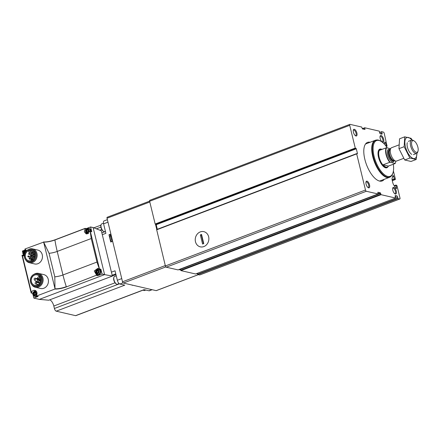 <?xml version="1.0" encoding="UTF-8"?>
<svg xmlns="http://www.w3.org/2000/svg" width="440" height="440" viewBox="0 0 440 440"><rect width="100%" height="100%" fill="white"/><g stroke="black" fill="none" stroke-linecap="round" stroke-linejoin="round"><path stroke-width="0.66" d="M392.288 180.659L395.296 179.542L395.373 179.058L393.404 170.984M395.698 197.896L397.639 197.159L397.942 198.594L399.691 198.996A1.188 0.512 69.2 0 0 399.839 198.99A1.188 0.512 69.2 0 0 399.993 198.017L397.001 185.746L396.044 185.02L396.534 187.836A0.891 0.385 69.2 0 1 396.418 188.568A0.891 0.385 69.2 0 1 395.945 188.26L393.877 185.213A3.558 1.529 69.2 0 1 392.793 182.727L392.222 180.367A3.558 1.529 69.2 0 1 392.15 178.123L392.887 175.725A0.891 0.385 69.2 0 1 393.025 175.555A0.891 0.385 69.2 0 1 393.767 176.484L394.339 178.816L395.219 179.548M197.56 273.24L197.846 274.533L199.595 274.94A1.188 0.512 69.2 0 0 199.744 274.934A1.188 0.512 69.2 0 0 199.859 274.841M180.477 268.983L180.966 270.617L195.591 273.977M356.675 153.654L156.629 229.537L165.391 265.953A1.188 0.512 69.2 0 0 166.238 267.201L178.046 269.891M149.924 200.288A1.188 0.512 69.2 0 0 149.776 200.299A1.188 0.512 69.2 0 0 149.622 201.273L155.166 224.015L156.206 224.708L157.316 229.279M384.181 179.344A20.631 8.883 -110.8 0 1 382.173 180.961A20.631 8.883 -110.8 0 1 379.588 181.077A20.631 8.883 -110.8 0 1 365.607 162.09A20.631 8.883 -110.8 0 1 367.538 142.384A20.631 8.883 -110.8 0 1 370.111 142.263M395.362 194.046A3.558 1.529 -110.8 0 1 394.977 193.886A3.558 1.529 -110.8 0 1 393.118 191.246A3.558 1.529 -110.8 0 1 392.755 188.04A3.558 1.529 -110.8 0 1 395.835 189.805A3.558 1.529 -110.8 0 1 395.362 194.046M368.621 187.847A3.558 1.529 -110.8 0 1 368.231 187.682A3.558 1.529 -110.8 0 1 366.372 185.042A3.558 1.529 -110.8 0 1 366.014 181.836A3.558 1.529 -110.8 0 1 369.089 183.601A3.558 1.529 -110.8 0 1 368.621 187.847M382.723 142.191A3.558 1.529 -110.8 0 1 382.333 142.027A3.558 1.529 -110.8 0 1 380.474 139.387A3.558 1.529 -110.8 0 1 380.116 136.18A3.558 1.529 -110.8 0 1 383.196 137.946A3.558 1.529 -110.8 0 1 382.723 142.191M355.977 135.988A3.558 1.529 -110.8 0 1 355.591 135.822A3.558 1.529 -110.8 0 1 353.733 133.188A3.558 1.529 -110.8 0 1 353.37 129.982A3.558 1.529 -110.8 0 1 356.45 131.747A3.558 1.529 -110.8 0 1 355.977 135.988M386.227 146.41L387.063 146.091L386.183 145.36L385.611 143.033A0.891 0.385 69.2 0 0 384.868 142.098A0.891 0.385 69.2 0 0 384.731 142.269L384.208 143.957M387.063 146.091L384.225 133.331A1.188 0.512 69.2 0 0 383.377 132.083L381.601 131.681L382.03 133.133A0.946 0.407 69.2 0 1 381.981 134.145A0.946 0.407 69.2 0 1 381.86 134.151L380.336 133.799A0.946 0.407 69.2 0 1 379.621 132.572L379.319 131.142L364.749 127.765L364.936 129.492L362.434 128.909L361.752 127.067L350.02 124.35A1.188 0.512 69.2 0 0 349.872 124.355A1.188 0.512 69.2 0 0 349.718 125.329L355.262 148.071L356.301 148.77L357.484 153.621L356.681 153.89L365.486 190.014A1.188 0.512 69.2 0 0 366.333 191.263L378.059 193.98L377.872 192.253L380.375 192.836L381.062 194.678L395.632 198.055L395.23 196.603A0.946 0.407 69.2 0 1 395.28 195.586A0.946 0.407 69.2 0 1 395.401 195.58L396.924 195.932A0.946 0.407 69.2 0 1 397.639 197.159M195.476 241.742A7.799 6.765 103.1 0 1 203.797 231.644A7.799 6.765 103.1 0 1 206.894 244.349A7.799 6.765 103.1 0 1 195.476 241.742M353.282 130.383A2.915 1.254 -110.8 0 1 353.584 130.125A2.915 1.254 -110.8 0 1 355.795 132.401A2.915 1.254 -110.8 0 1 355.658 135.575A2.915 1.254 -110.8 0 1 355.289 135.592A2.915 1.254 -110.8 0 1 355.256 135.581M380.028 136.582A2.915 1.254 -110.8 0 1 380.331 136.329A2.915 1.254 -110.8 0 1 382.536 138.606A2.915 1.254 -110.8 0 1 382.399 141.774A2.915 1.254 -110.8 0 1 382.036 141.796A2.915 1.254 -110.8 0 1 382.002 141.785M365.926 182.237A2.915 1.254 -110.8 0 1 366.229 181.979A2.915 1.254 -110.8 0 1 368.434 184.261A2.915 1.254 -110.8 0 1 368.297 187.429A2.915 1.254 -110.8 0 1 367.928 187.446A2.915 1.254 -110.8 0 1 367.901 187.44M392.667 188.441A2.915 1.254 -110.8 0 1 392.97 188.183A2.915 1.254 -110.8 0 1 395.181 190.465A2.915 1.254 -110.8 0 1 395.043 193.633A2.915 1.254 -110.8 0 1 394.675 193.649A2.915 1.254 -110.8 0 1 394.642 193.644M395.791 161.095A9.245 3.982 -110.8 0 1 395.522 162.525A9.245 3.982 -110.8 0 1 395.109 163.422L390.148 162.272A9.245 3.982 -110.8 0 1 386.617 147.774L390.561 148.687M395.483 162.646A9.482 4.081 -110.8 0 1 395.439 162.778A9.482 4.081 -110.8 0 1 395.115 163.543L395.109 163.422M390.148 162.272L389.747 162.299A9.482 4.081 -110.8 0 1 386.216 147.802L386.617 147.774M389.747 162.299L383.042 164.846A9.482 4.081 69.2 0 0 386.133 167.139A9.482 4.081 69.2 0 0 387.327 167.085A9.482 4.081 69.2 0 0 388.41 166.089L395.115 163.543M386.216 147.802L379.511 150.348A9.482 4.081 69.2 0 1 380.595 149.353L380.397 149.424A9.482 4.081 -110.8 0 1 380.495 149.391M382.069 149.375A9.482 4.081 69.2 0 0 380.595 149.353M416.295 152.323A6.204 2.673 -110.8 0 1 411.73 145.162A6.204 2.673 -110.8 0 1 414.128 140.932A6.204 2.673 -110.8 0 1 417.373 145.536A6.204 2.673 -110.8 0 1 418 151.129A6.204 2.673 -110.8 0 1 416.295 152.323M418 151.129L417.692 152.103A7.112 3.064 -110.8 0 1 416.631 153.428A7.112 3.064 -110.8 0 1 415.74 153.466A7.112 3.064 -110.8 0 1 410.916 146.922A7.112 3.064 -110.8 0 1 411.582 140.124A7.112 3.064 -110.8 0 1 413.254 140.41L414.128 140.932M403.645 158.356L396.589 161.035A7.112 3.064 -110.8 0 1 395.703 161.073A7.112 3.064 -110.8 0 1 391.199 155.463A7.112 3.064 -110.8 0 1 390.852 148.286A7.112 3.064 -110.8 0 1 391.54 147.73L398.816 144.969M395.703 161.073A7.112 3.064 -110.8 0 1 395.698 161.073L393.855 160.655A6.022 2.591 -110.8 0 1 390.043 155.903A6.022 2.591 -110.8 0 1 389.747 149.826L390.852 148.286M393.333 164.219A19.118 8.228 -110.8 0 1 392.992 172.761A19.118 8.228 -110.8 0 1 387.745 176.429A19.118 8.228 -110.8 0 1 373.665 154.369A19.118 8.228 -110.8 0 1 381.068 141.345A19.118 8.228 -110.8 0 1 387.261 147.923M392.992 172.761L392.788 173.393A19.712 8.487 -110.8 0 1 389.851 177.062A19.712 8.487 -110.8 0 1 387.376 177.177A19.712 8.487 -110.8 0 1 374.022 159.038A19.712 8.487 -110.8 0 1 375.865 140.206A19.712 8.487 -110.8 0 1 380.495 141.004L381.068 141.345M389.851 177.062L389.351 177.254A19.712 8.487 -110.8 0 1 386.881 177.364A19.712 8.487 -110.8 0 1 373.522 159.225A19.712 8.487 -110.8 0 1 375.364 140.399L375.865 140.206M390.346 176.831A19.828 8.536 -110.8 0 1 389.395 177.364A19.828 8.536 -110.8 0 1 386.903 177.474A19.828 8.536 -110.8 0 1 373.472 159.231A19.828 8.536 -110.8 0 1 375.326 140.288A19.828 8.536 -110.8 0 1 376.387 140.052M383.042 164.846L388.41 166.089M416.202 159.484L411.015 161.453L404.707 159.989L398.97 148.665L399.542 138.804L404.729 136.835L404.157 146.696L409.893 158.021L416.202 159.484L416.928 153.269M404.707 159.989L409.893 158.021M412.165 140.041L411.037 138.298L404.729 136.835M398.97 148.665L404.157 146.696M407.286 142.676A7.112 3.064 69.2 0 0 408.007 149.089A7.112 3.064 69.2 0 0 411.725 154.369M411.851 140.052A11.204 4.824 69.2 0 0 404.888 141.521A11.204 4.824 69.2 0 0 410.696 156.822A11.204 4.824 69.2 0 0 416.878 153.302M200.343 234.9L201.542 234.443L203.77 243.59L202.571 244.046L200.343 234.9L201.333 235.054L203.445 243.711M203.841 246.582A7.799 6.765 -76.9 0 0 208.874 238.744A7.799 6.765 -76.9 0 0 203.819 231.649A7.799 6.765 -76.9 0 0 195.465 237.716A7.799 6.765 -76.9 0 0 200.294 246.846A7.799 6.765 -76.9 0 0 203.841 246.582M201.657 234.927L201.333 235.054M197.643 273.961L196.411 273.675M180.675 270.023L178.855 269.599M156.42 290.543A1.188 0.512 -110.8 0 1 156.305 290.637A1.188 0.512 -110.8 0 1 156.151 290.642L123.371 283.041A1.188 0.512 -110.8 0 1 122.524 281.793L107.025 218.224A1.188 0.512 -110.8 0 1 107.184 217.25L149.6 201.152M156.772 229.482L155.529 224.384M143.226 290.076A4.147 1.788 69.2 0 0 143.6 290.351A4.147 1.788 69.2 0 0 144.573 290.516L145.822 290.043M116.254 275.809L114.516 276.469A4.147 1.788 69.2 0 0 113.9 277.244L113.735 277.75A3.674 1.584 69.2 0 0 113.806 280.088A3.674 1.584 69.2 0 0 116.028 283.789L116.485 284.059A4.147 1.788 69.2 0 0 117.464 284.229L119.13 283.597M113.9 277.244A4.147 1.788 69.2 0 0 113.977 279.884A4.147 1.788 69.2 0 0 116.485 284.059M103.461 223.229L101.701 223.9A4.147 1.788 69.2 0 0 101.085 224.67L100.92 225.176A3.674 1.584 69.2 0 0 100.991 227.519A3.674 1.584 69.2 0 0 103.213 231.22L103.67 231.49A4.147 1.788 69.2 0 0 104.649 231.66L105.418 231.363M101.085 224.67A4.147 1.788 69.2 0 0 101.162 227.31A4.147 1.788 69.2 0 0 103.67 231.49M90.096 231.292L91.773 231.798L90.596 226.969L93.126 227.557L101.343 230.797L112.376 276.072L104.599 274.621L39.369 299.376L48.752 300.218L112.376 276.072M39.369 299.376L33.847 298.095L38.181 296.45L36.454 296.048L54.873 289.058A9.691 2.426 166.3 0 0 66.462 286.88L96.684 275.138L66.462 286.88M33.193 295.422L33.847 298.095M25.707 249.772L22.374 251.037L22.781 252.714M23.216 254.496L23.457 255.475M93.126 227.557L104.599 274.621L102.069 274.032L100.892 269.203L99.358 268.972L96.976 262.059L62.959 274.967A71.137 30.624 69.2 0 0 66.303 286.666A9.455 2.365 166.3 0 1 55.033 288.8L54.873 289.058M95.843 273.339A3.322 2.877 -76.9 0 0 97.741 275.226L97.735 275.677L102.069 274.032M26.587 250.701A3.322 2.877 -76.9 0 0 24.976 249.442L24.981 248.99L43.654 242.105L55.033 288.8M90.596 226.969L86.317 228.597M34.16 274.197A7.112 6.171 103.1 0 1 38.533 273.394L43.84 274.621A7.112 6.171 103.1 0 1 48.24 282.948A7.112 6.171 103.1 0 1 40.623 288.481L35.321 287.254A7.112 6.171 103.1 0 1 31.752 284.603M28.182 249.667A7.112 6.171 103.1 0 1 32.549 248.859L37.857 250.091A7.112 6.171 103.1 0 1 42.262 258.412A7.112 6.171 103.1 0 1 34.645 263.951L29.337 262.719A7.112 6.171 103.1 0 1 25.768 260.068M32.841 293.189L31.35 292.848L31.422 292.578A3.322 2.877 -76.9 0 1 34.876 290.351A3.322 2.877 -76.9 0 1 36.245 295.68L36.454 296.048M43.406 242L43.654 242.105A9.455 2.365 166.3 0 0 54.918 239.976A71.137 30.624 69.2 0 0 57.222 251.438L62.959 274.967A8.382 2.096 166.3 0 1 54.791 276.821L55 288.387M23.892 255.607L22.352 255.371A3.322 2.877 -76.9 0 0 23.397 255.893A3.322 2.877 -76.9 0 0 24.321 255.931A3.322 2.877 -76.9 0 1 23.892 255.607L23.705 255.563M22.176 255.206L22.116 255.53M96.976 262.059L91.24 238.524L90.184 231.341L89.843 231.468L90.332 231.468L99.451 268.868M97.741 275.226L96.684 275.138M96.514 274.94L94.248 270.969L97.73 268.411L99.358 268.972L99.017 269.104M86.526 228.833L85.222 228.338L84.364 231.853L86.257 233.943L89.843 231.468M85.222 228.338L54.918 239.976L85.3 228.443M43.808 242.473L49.055 253.292L54.791 276.821M25.41 257.263A5.346 4.636 103.1 0 1 26.609 252.043A5.346 4.636 103.1 0 1 31.13 250.344A5.346 4.636 103.1 0 1 34.441 256.597A5.346 4.636 103.1 0 1 28.716 260.761A5.346 4.636 103.1 0 1 25.41 257.263M31.515 260.425A5.346 4.636 103.1 0 1 30.916 259.435M29.64 250.415A5.346 4.636 -76.9 0 0 28.441 250.872L28.694 251.895A0.71 0.616 -76.9 0 0 29.893 251.444L29.64 250.415L32.769 251.141M30.558 258.379A5.346 4.636 103.1 0 1 30.421 257.416M30.448 256.449A5.346 4.636 103.1 0 1 30.877 254.749M31.323 253.88A5.346 4.636 103.1 0 1 31.862 253.143A0.473 0.413 -76.9 0 0 32.098 252.225A0.473 0.413 -76.9 0 0 31.884 253.149L34.408 253.737M36.432 282.293A5.346 4.636 103.1 0 1 36.394 281.606M37.153 278.669A5.346 4.636 103.1 0 1 37.752 277.783M38.764 276.837A5.346 4.636 103.1 0 1 39.479 276.408M37.494 284.955A5.346 4.636 103.1 0 1 37.042 284.262M49.753 299.838A5.929 2.552 69.2 0 1 53.818 306.031L54.417 308.484A2.546 1.1 69.2 0 0 56.238 311.168L75.564 315.651A2.546 1.1 69.2 0 0 75.884 315.634L144.271 289.68M111.425 272.168L115.033 270.804L117.343 280.28A3.558 1.529 69.2 0 0 119.884 284.026L123.046 282.827M132.682 285.197L128.942 284.334M56.238 311.168L124.773 285.159L119.884 284.026M152.163 289.718L149.43 290.752A3.558 1.529 69.2 0 1 148.984 290.774L144.095 289.641L75.564 315.651M107.377 219.665L104.049 220.924A3.558 1.529 69.2 0 0 103.587 223.85L107.993 222.178M102.295 234.696L105.897 233.332L103.587 223.85M111.216 235.411A3.856 1.661 69.2 0 0 110.71 235.18L108.983 234.779L110.748 242.028L112.651 241.307M108.983 234.779L110.886 234.058M111.826 241.621A3.262 1.403 -110.8 0 1 110 238.398A3.262 1.403 -110.8 0 1 110.434 235.757L111.227 235.455M132.248 285.362L132.176 285.082M28.397 255.976L32.368 256.894A0.473 0.413 103.1 0 1 32.153 257.818L28.182 256.899A0.473 0.413 -76.9 0 0 28.397 255.976A0.473 0.413 -76.9 0 0 28.182 256.899M29.101 253.363A0.473 0.413 -76.9 0 0 28.886 254.287A0.473 0.413 -76.9 0 0 29.101 253.363L33.072 254.282A0.473 0.413 103.1 0 1 33.341 254.529M33.363 254.584A0.473 0.413 103.1 0 1 32.857 255.206L28.886 254.287M25.256 257.29A5.467 4.741 103.1 0 1 31.086 250.212A5.467 4.741 103.1 0 1 33.259 259.116A5.467 4.741 103.1 0 1 25.256 257.29M24.514 257.571A6.341 5.5 103.1 0 1 25.938 251.378A6.341 5.5 103.1 0 1 31.3 249.359A6.341 5.5 103.1 0 1 35.222 256.779A6.341 5.5 103.1 0 1 28.435 261.718A6.341 5.5 103.1 0 1 24.514 257.571M31.3 249.359L32.164 249.557A6.341 5.5 103.1 0 1 36.086 256.982A6.341 5.5 103.1 0 1 29.299 261.916L28.435 261.718M32.549 248.859A7.112 6.171 103.1 0 1 36.955 257.18A7.112 6.171 103.1 0 1 29.337 262.719M31.394 281.798A5.346 4.636 103.1 0 1 32.593 276.579A5.346 4.636 103.1 0 1 37.114 274.879A5.346 4.636 103.1 0 1 40.419 281.132A5.346 4.636 103.1 0 1 34.694 285.296A5.346 4.636 103.1 0 1 31.394 281.798M31.235 281.82A5.467 4.741 103.1 0 1 37.07 274.747A5.467 4.741 103.1 0 1 39.237 283.652A5.467 4.741 103.1 0 1 31.235 281.82M30.492 282.106A6.341 5.5 103.1 0 1 31.917 275.913A6.341 5.5 103.1 0 1 37.279 273.895A6.341 5.5 103.1 0 1 41.206 281.314A6.341 5.5 103.1 0 1 34.414 286.253A6.341 5.5 103.1 0 1 30.492 282.106M37.279 273.895L38.142 274.093A6.341 5.5 103.1 0 1 42.069 281.512A6.341 5.5 103.1 0 1 35.277 286.451L34.414 286.253M38.533 273.394A7.112 6.171 103.1 0 1 42.933 281.716A7.112 6.171 103.1 0 1 35.321 287.254M37.455 280.038L38.726 279.642A0.413 0.358 -76.9 0 0 38.781 278.828A0.413 0.358 -76.9 0 0 38.538 278.872L37.301 279.422L36.124 278.74A0.358 0.308 -76.9 0 0 35.7 278.905L34.98 280.385A0.358 0.308 -76.9 0 0 35.096 280.858L36.355 281.584A0.358 0.308 -76.9 0 0 36.779 281.424L37.455 280.038L40.496 280.742M38.297 279.719L40.562 280.242M30.718 255.981A0.473 0.413 -76.9 0 0 31.521 255.921A0.473 0.413 -76.9 0 0 30.828 255.519A0.473 0.413 -76.9 0 0 30.718 255.981M33.341 254.518A0.473 0.413 -76.9 0 0 34.139 254.463A0.473 0.413 -76.9 0 0 33.446 254.056A0.473 0.413 -76.9 0 0 33.341 254.518M33.286 257.202A0.473 0.413 -76.9 0 0 34.089 257.147A0.473 0.413 -76.9 0 0 33.391 256.74A0.473 0.413 -76.9 0 0 33.286 257.202M31.466 259.045A0.473 0.413 -76.9 0 0 32.269 258.99A0.473 0.413 -76.9 0 0 31.576 258.582A0.473 0.413 -76.9 0 0 31.466 259.045M29.134 258.781A0.473 0.413 -76.9 0 0 29.937 258.72A0.473 0.413 -76.9 0 0 29.238 258.319A0.473 0.413 -76.9 0 0 29.134 258.781M35.151 283.371A0.891 0.77 -76.9 0 0 36.652 283.261A0.891 0.77 -76.9 0 0 35.349 282.502A0.891 0.77 -76.9 0 0 35.151 283.371M35.695 278.911A0.891 0.77 -76.9 0 0 34.37 278.482A0.891 0.77 -76.9 0 0 35.239 279.846M37.779 277.981A0.891 0.77 -76.9 0 0 39.281 277.865A0.891 0.77 -76.9 0 0 37.977 277.112A0.891 0.77 -76.9 0 0 37.779 277.981M40.288 281.622A0.891 0.77 -76.9 0 0 38.957 281.132A0.891 0.77 -76.9 0 0 39.985 282.375M85.866 232.414A3.322 2.877 -76.9 0 0 87.059 233.987M90.107 231.292A2.607 2.261 103.1 0 0 88.462 228.377L89.183 228.542A2.607 2.261 103.1 0 1 90.822 231.457M88.138 233.651A2.607 2.261 103.1 0 1 88 233.624L87.285 233.459A2.607 2.261 103.1 0 0 88.66 233.288M98.505 268.725A3.322 2.877 -76.9 0 0 96.707 269.615M100.551 269.462L100.892 269.203M98.439 269.302L99.16 269.467A2.607 2.261 103.1 0 1 100.771 272.52A2.607 2.261 103.1 0 1 97.977 274.549L97.262 274.384A2.607 2.261 103.1 0 0 100.05 272.355A2.607 2.261 103.1 0 0 98.439 269.302C96.366 269.28 95.398 270.38 95.541 272.608L97.262 274.384M26.543 250.74A2.607 2.261 103.1 0 0 25.746 250.349L26.461 250.514A2.607 2.261 103.1 0 1 26.472 250.52M35.7 290.708A3.322 2.877 -76.9 0 0 33.99 291.588M32.67 293.266L31.207 293.046M36.438 291.445A2.607 2.261 103.1 0 1 36.449 291.445L35.723 291.275A2.607 2.261 103.1 0 1 36.647 291.781M36.922 296.192A2.607 2.261 103.1 0 1 35.261 296.527L34.54 296.357A2.607 2.261 103.1 0 0 36.245 295.993M86.24 231.27A1.425 1.232 103.1 0 1 87.758 229.427A1.425 1.232 103.1 0 1 88.325 231.748A1.425 1.232 103.1 0 1 86.24 231.27M88.341 230.109A0.49 0.424 -76.9 0 0 88.506 230.78L88.38 231.308A0.49 0.424 -76.9 0 0 87.945 231.841L87.483 232.018A0.49 0.424 -76.9 0 0 86.878 231.88L86.543 231.523A0.49 0.424 103.1 0 0 86.378 230.852L86.499 230.318A0.49 0.424 -76.9 0 0 86.939 229.79L87.401 229.614A0.49 0.424 -76.9 0 0 88 229.752L88.341 230.109M24.53 254.199A1.425 1.232 103.1 0 1 24.123 251.598A1.425 1.232 103.1 0 1 25.636 251.768M24.629 253.836A0.49 0.424 -76.9 0 0 24.162 253.853L23.821 253.495A0.49 0.424 103.1 0 0 23.661 252.83L23.782 252.296A0.49 0.424 -76.9 0 0 24.222 251.763L24.678 251.587A0.49 0.424 -76.9 0 0 25.284 251.724L25.619 251.79M96.217 272.201A1.425 1.232 103.1 0 1 97.735 270.358A1.425 1.232 103.1 0 1 98.302 272.673A1.425 1.232 103.1 0 1 96.217 272.201M98.318 271.035A0.49 0.424 -76.9 0 0 98.483 271.706L98.357 272.239A0.49 0.424 -76.9 0 0 97.922 272.773L97.46 272.943A0.49 0.424 -76.9 0 0 96.855 272.805L96.52 272.448A0.49 0.424 103.1 0 0 96.355 271.777L96.476 271.249A0.49 0.424 -76.9 0 0 96.916 270.716L97.378 270.54A0.49 0.424 -76.9 0 0 97.977 270.677L98.318 271.035M33.501 294.173A1.425 1.232 103.1 0 1 35.019 292.331A1.425 1.232 103.1 0 1 35.585 294.646A1.425 1.232 103.1 0 1 33.501 294.173M35.602 293.013A0.49 0.424 -76.9 0 0 35.761 293.678L35.64 294.212A0.49 0.424 -76.9 0 0 35.2 294.745L34.744 294.921A0.49 0.424 -76.9 0 0 34.139 294.784L33.798 294.426A0.49 0.424 103.1 0 0 33.638 293.755L33.759 293.222A0.49 0.424 -76.9 0 0 34.199 292.688L34.656 292.518A0.49 0.424 -76.9 0 0 35.261 292.655L35.602 293.013M87.912 231.985A0.49 0.424 -76.9 0 0 87.791 231.93L87.219 231.798M87.543 229.779L87.516 229.922A0.49 0.424 -76.9 0 1 87.076 230.456L86.955 230.984A0.49 0.424 -76.9 0 1 87.114 231.655L87.082 231.792M87.665 229.834L88.242 229.966A0.49 0.424 -76.9 0 0 88.374 229.972M24.827 251.752L24.794 251.895A0.49 0.424 -76.9 0 1 24.354 252.428L24.233 252.962A0.49 0.424 -76.9 0 1 24.398 253.633L24.365 253.77M97.889 272.91A0.49 0.424 -76.9 0 0 97.768 272.861L97.196 272.728M97.521 270.704L97.493 270.848A0.49 0.424 -76.9 0 1 97.053 271.381L96.932 271.915A0.49 0.424 -76.9 0 1 97.092 272.586L97.059 272.718M97.642 270.76L98.219 270.892A0.49 0.424 -76.9 0 0 98.351 270.897M35.173 294.888A0.49 0.424 -76.9 0 0 35.052 294.833L34.474 294.701M34.804 292.683L34.771 292.826A0.49 0.424 -76.9 0 1 34.331 293.359L34.21 293.887A0.49 0.424 -76.9 0 1 34.375 294.558L34.342 294.695M34.925 292.732L35.497 292.87A0.49 0.424 -76.9 0 0 35.635 292.875M165.391 265.953L365.486 190.014M156.585 229.829L356.681 153.89M155.166 224.015L355.262 148.071M149.622 201.273L349.718 125.329M195.536 273.999L395.632 198.055M180.966 270.617L381.062 194.678M177.969 269.923L378.059 193.98M166.238 267.201L366.333 191.263M197.846 274.533L397.942 198.594M199.595 274.94L399.691 198.996M362.247 128.717L364.667 127.793M381.601 131.681L379.605 132.44L381.579 131.697M379.632 132.677L381.59 131.934M380.303 133.788L382.03 133.133M362.527 128.931L364.672 128.117M364.403 129.366L365.007 129.14M155.452 224.389L355.542 148.451M155.925 224.334L356.015 148.39M156.206 224.708L356.301 148.77M357.099 153.764L357.484 153.621M378.147 193.677L380.375 192.836M180.549 269.209L380.644 193.264M180.703 270.188L380.793 194.244M197.67 274.225L397.76 198.286M395.219 196.581L396.924 195.932M394.229 185.735L395.989 185.07M394.466 186.076L395.967 185.51M395.841 188.1L396.534 187.836M392.502 176.968L393.767 176.484M392.084 179.669L394.339 178.816M392.227 180.4L394.763 179.443M386.067 146.19L386.606 145.987M385.6 145.58L386.183 145.36M384.351 143.512L385.611 143.033M394.158 160.721A6.639 2.86 -110.8 0 1 392.387 161.843A6.639 2.86 -110.8 0 1 387.519 154.308A6.639 2.86 -110.8 0 1 389.928 149.578M387.222 167.118A9.482 4.081 -110.8 0 1 387.123 167.162A9.482 4.081 -110.8 0 1 385.935 167.216A9.482 4.081 -110.8 0 1 379.506 158.488A9.482 4.081 -110.8 0 1 380.397 149.424M394.064 160.699A5.929 2.552 -110.8 0 1 393.531 160.677A5.929 2.552 -110.8 0 1 389.593 155.463A5.929 2.552 -110.8 0 1 389.868 149.655M394.103 160.71L393.569 160.913A5.929 2.552 -110.8 0 1 392.821 160.947A5.929 2.552 -110.8 0 1 388.806 155.49A5.929 2.552 -110.8 0 1 389.361 149.826L389.895 149.628M388.163 166.452A9.96 4.29 -110.8 0 1 385.644 167.811A9.96 4.29 -110.8 0 1 378.406 156.788A9.96 4.29 -110.8 0 1 381.645 149.264M123.371 283.041L165.853 266.915M156.151 290.642L198.314 274.643M122.524 281.793L165.297 265.557M107.025 218.224L149.798 201.993M91.773 231.798L90.332 231.468M97.735 275.677L96.646 275.423M43.555 242.006A9.691 2.426 166.3 0 0 54.934 239.839L85.195 228.344M22.352 255.371L31.422 292.578M91.24 238.524L57.222 251.438A8.382 2.096 166.3 0 1 49.055 253.292M117.343 280.28L121.748 278.608M148.984 290.774L151.921 289.658M96.377 228.839L100.903 227.123M99.842 230.203L101.745 229.482M54.417 308.484L119.416 283.817M53.818 306.031L115.027 282.799M112.354 275.968L115.957 274.599M112.178 275.259L115.781 273.889M110.71 235.18L111.122 235.021M112.591 241.038A3.262 1.403 -110.8 0 1 111.007 238.056A3.262 1.403 -110.8 0 1 111.238 235.494M38.726 279.642L40.574 280.065M36.124 278.74L37.972 279.169M36.509 281.622L38.813 282.156M36.779 281.424L38.737 281.875M29.893 251.444L33.825 252.357M86.372 228.965L85.245 228.701M85.861 231.435A1.914 1.661 103.1 0 1 87.901 228.954A1.914 1.661 103.1 0 1 88.666 232.078A1.914 1.661 103.1 0 1 85.861 231.435M24.431 254.683A1.914 1.661 103.1 0 1 23.92 251.213A1.914 1.661 103.1 0 1 25.944 251.372M95.838 272.365A1.914 1.661 103.1 0 1 97.878 269.885A1.914 1.661 103.1 0 1 98.642 273.004A1.914 1.661 103.1 0 1 95.838 272.365M33.121 294.338A1.914 1.661 103.1 0 1 35.162 291.858A1.914 1.661 103.1 0 1 35.921 294.976A1.914 1.661 103.1 0 1 33.121 294.338M87.824 232.095L87.483 232.018M87.114 231.655L86.543 231.523M86.955 230.984L86.378 230.852M87.076 230.456L86.499 230.318M87.516 229.922L86.939 229.79M88.347 229.829L88 229.752M24.398 253.633L23.821 253.495M24.233 252.962L23.661 252.83M24.354 252.428L23.782 252.296M24.794 251.895L24.222 251.763M25.614 251.801L25.284 251.724M97.801 273.026L97.46 272.943M97.092 272.586L96.52 272.448M96.932 271.915L96.355 271.777M97.053 271.381L96.476 271.249M97.493 270.848L96.916 270.716M98.324 270.76L97.977 270.677M35.085 294.998L34.744 294.921M34.375 294.558L33.798 294.426M34.21 293.887L33.638 293.755M34.331 293.359L33.759 293.222M34.771 292.826L34.199 292.688M35.607 292.732L35.261 292.655M199.744 274.934L399.839 198.99M362.241 128.7L364.705 127.765M149.776 200.299L349.872 124.355M156.629 229.537L356.725 153.593M178.013 269.918L378.103 193.98M195.564 273.994L395.659 198.055M394.218 185.713L396.044 185.02M392.293 180.681L395.296 179.542M386.243 146.427L387.139 146.086M411.582 140.124L408.348 141.35M416.631 153.428L413.397 154.655M375.326 140.288L365.53 144.001M389.395 177.364L379.599 181.082M156.305 290.637L198.396 274.659M143.176 290.098L143.6 290.351M22 255.332L31.191 293.034M93.83 227.838L100.936 225.137M101.855 232.892L105.457 231.528M38.781 278.828L40.557 279.24M36.047 278.713L37.989 279.163M36.427 281.611L38.819 282.166M29.134 252.362L31.631 252.94M31.015 256.289L33.336 256.828M31.229 255.365L34.529 256.135M32.098 252.225L34.001 252.665M33.633 254.832L34.595 255.052M33.847 253.907L34.485 254.051M33.578 257.516L34.1 257.637M33.792 256.591L34.408 256.735M31.763 259.358L32.736 259.584M31.977 258.434L33.451 258.775M29.425 259.089L32.489 259.798M29.64 258.165L31.553 258.61M35.7 283.949L38.209 284.532M36.102 282.216L39.622 283.036M34.722 279.928L35.151 280.027M35.123 278.196L38.396 278.954M38.33 278.559L40.541 279.076M38.731 276.826L39.936 277.107M39.309 282.584L39.82 282.7M39.71 280.852L40.447 281.023M43.483 241.984C46.904 242.049 50.732 241.329 54.956 239.816M100.639 269.511L99.105 269.154M23.804 255.558L22.105 255.162M38.071 296.461L36.344 296.06M88.462 228.377C86.389 228.355 85.421 229.455 85.564 231.682L87.285 233.459M25.746 250.349C23.667 250.327 22.704 251.433 22.847 253.655L24.563 255.431M35.723 291.275C33.644 291.258 32.681 292.358 32.824 294.586L34.54 296.357M25.52 251.939L24.948 251.806"/></g></svg>
